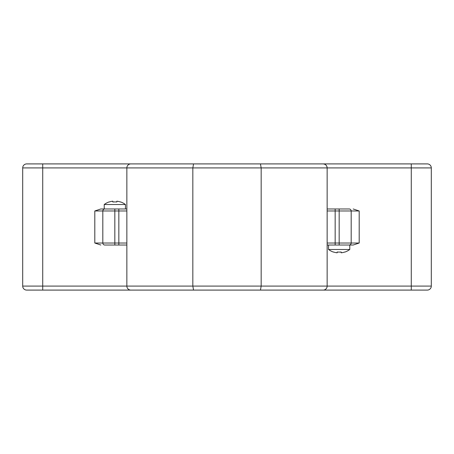 <?xml version="1.0" encoding="UTF-8"?>
<svg xmlns="http://www.w3.org/2000/svg" width="454" height="454" viewBox="0 0 454 454"><rect width="100%" height="100%" fill="white"/><g stroke="black" fill="none" stroke-linecap="round" stroke-linejoin="round"><path stroke-width="0.68" d="M120.492 202.013L120.497 202.013A17.513 17.513 90 0 0 116.843 201.19A17.513 17.513 -90 0 1 116.843 201.19L116.843 202.013A17.473 15.635 179.9 0 0 112.842 202.013L112.836 201.19A17.513 17.513 90 0 0 109.181 202.013L109.125 201.911A17.627 17.627 0 0 0 104.221 204.516L104.221 208.976L100.816 208.976L118.84 208.976L118.84 243.026L102.82 243.026L102.82 210.974L126.853 210.974L126.853 245.024L118.84 245.024L126.853 245.024L126.853 286.088A4.007 4.007 0 0 0 130.86 290.095L427.293 290.095A4.007 4.007 0 0 0 431.3 286.088L431.3 167.912A4.007 4.007 0 0 0 427.293 163.905L314.077 163.905M109.181 202.013A17.513 17.513 -90 0 1 112.83 201.19L112.83 201.19M116.831 202.013L116.837 201.19M112.842 202.013A17.473 15.635 -179.9 0 1 114.834 201.911M120.543 201.911A17.627 17.627 0 0 1 125.452 204.516L104.221 204.516M349.177 208.976L339.166 208.976L349.177 208.976A2.003 2.003 0 0 1 351.18 210.974L351.18 243.026L335.16 243.026L335.16 210.974L339.166 210.974L339.166 245.024M104.823 245.024L114.834 245.024L104.823 245.024A2.003 2.003 0 0 1 102.82 243.026L102.82 210.974A2.003 2.003 0 0 1 104.823 208.976A2.003 2.003 0 0 0 102.82 210.974L94.807 210.974L100.816 208.976M22.7 286.088L22.7 167.912L22.7 286.088A4.007 4.007 0 0 0 26.707 290.095L130.86 290.095A4.007 4.007 0 0 1 126.853 286.088L22.7 286.088A4.007 4.007 0 0 0 26.707 290.095M100.816 245.024L94.807 243.026L102.82 243.026M323.14 290.095A4.007 4.007 0 0 0 327.147 286.088L327.147 167.912L411.273 167.912L411.273 286.088L192.831 286.088L192.831 167.912L126.853 167.912A4.007 4.007 0 0 1 130.86 163.905L26.707 163.905A4.007 4.007 0 0 0 22.7 167.912L126.853 167.912L126.853 286.088L192.831 286.088L193.546 290.095M251.034 290.095L260.454 290.095L261.169 286.088L261.169 167.912L260.454 163.905L130.86 163.905M327.147 208.976L335.16 208.976L327.147 208.976M353.184 208.976L359.193 210.974L359.193 243.026L353.184 245.024L349.779 245.024L353.184 245.024M202.966 163.905L193.546 163.905L192.831 167.912L327.147 167.912A4.007 4.007 0 0 0 323.14 163.905C325.569 164.149 326.903 165.483 327.147 167.912A4.007 4.007 0 0 0 323.14 163.905L260.454 163.905M154.893 163.905L139.923 163.905M262.037 163.905L227.999 163.905M126.853 208.976L118.84 208.976M359.193 210.974L339.166 210.974L339.166 208.976L335.16 208.976L335.16 210.974L327.147 210.974M411.273 290.095L411.273 286.088L431.3 286.088A4.007 4.007 0 0 1 427.293 290.095M202.966 290.095L226.001 290.095M327.147 245.024L349.779 245.024L349.779 249.484L328.548 249.484L328.548 245.024M351.18 243.026A2.003 2.003 0 0 1 349.177 245.024A2.003 2.003 0 0 0 351.18 243.026L359.193 243.026M114.834 208.976L114.834 245.024L118.84 245.024L118.84 243.026L126.853 243.026M328.548 249.484A17.627 17.627 0 0 0 333.457 252.089L333.508 251.987A17.513 17.513 90 0 0 337.163 252.81A17.513 17.513 -90 0 1 333.508 251.987M344.824 251.987L344.819 251.987A17.513 17.513 90 0 1 341.17 252.81A17.513 17.513 -90 0 1 341.164 252.81L341.158 251.987L341.164 252.81M341.175 251.987L341.17 252.81L341.17 251.987A17.473 15.635 0.1 0 1 337.169 251.987A17.473 15.635 -0.1 0 0 339.166 252.089M337.157 252.81L337.169 251.987M94.807 210.974L94.807 243.026M335.16 245.024L335.16 243.026L327.147 243.026M42.727 290.095L42.727 163.905M411.273 163.905L411.273 167.912L431.3 167.912A4.007 4.007 0 0 0 427.293 163.905M125.452 204.516L125.452 208.976M344.875 252.089A17.627 17.627 0 0 0 349.779 249.484"/></g></svg>
